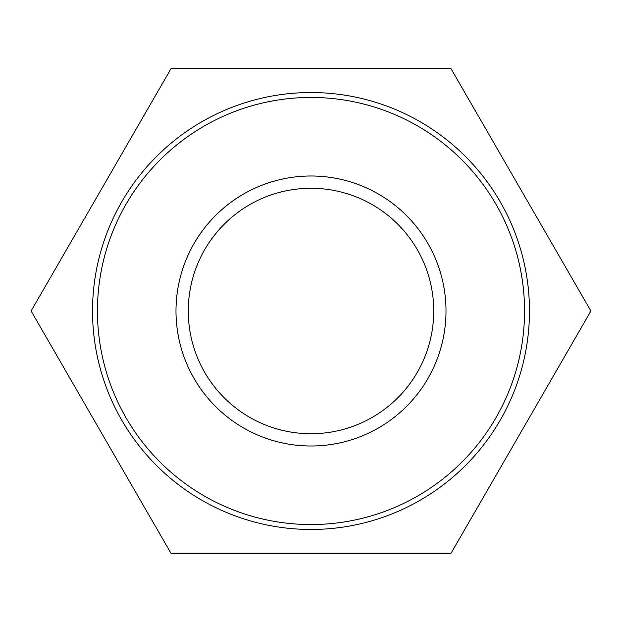 <?xml version="1.0" encoding="UTF-8"?>
<svg xmlns="http://www.w3.org/2000/svg" width="622" height="622" viewBox="0 0 622 622"><rect width="100%" height="100%" fill="white"/><g stroke="black" fill="none" stroke-linecap="round" stroke-linejoin="round"><path stroke-width="0.93" d="M433.736 311A122.736 122.736 0 0 1 249.632 417.292A122.736 122.736 0 0 1 249.632 204.708A122.736 122.736 0 0 1 433.736 311M446.005 311A135.005 135.005 0 0 0 243.497 194.08A135.005 135.005 0 0 0 243.497 427.92A135.005 135.005 0 0 0 446.005 311M524.556 311A213.556 213.556 0 0 1 204.218 495.944A213.556 213.556 0 0 1 204.218 126.056A213.556 213.556 0 0 1 524.556 311M529.47 311A218.47 218.47 0 0 0 311 92.53A218.47 218.47 0 0 0 92.53 311A218.47 218.47 0 0 0 311 529.47A218.47 218.47 0 0 0 529.47 311M171.05 68.599L450.95 68.599L590.9 311L450.95 553.401L171.05 553.401L31.1 311L171.05 68.599"/></g></svg>

